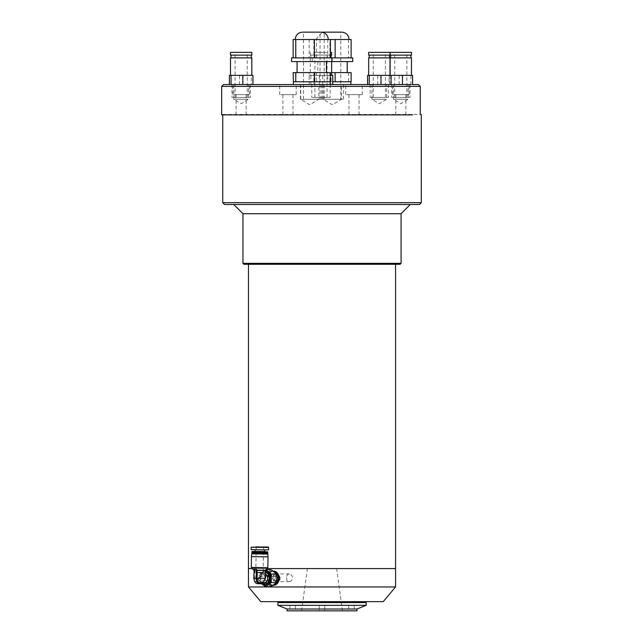 <?xml version="1.0" encoding="UTF-8"?>
<svg xmlns="http://www.w3.org/2000/svg" width="643" height="643" viewBox="0 0 643 643"><rect width="100%" height="100%" fill="white"/><g stroke="black" fill="none" stroke-linecap="round" stroke-linejoin="round"><path stroke-width="0.48" stroke-dasharray="3.21 2.41" d="M252.217 568.565L267.126 568.565L252.217 568.565M395.566 264.273L248.471 264.273L395.566 264.273M395.566 568.565L248.471 568.565L395.566 568.565M322.022 610.85L301.591 610.85L322.022 610.85M322.022 568.565L307.386 568.565L322.022 568.565M277.768 577.752L274.746 581.618L271.852 577.752L274.746 573.894L277.768 577.752M286.44 577.752A3.858 2.958 -90 0 0 289.398 581.618A3.858 2.958 -90 0 0 292.356 577.752A3.858 2.958 -90 0 0 289.398 573.894A3.858 2.958 -90 0 0 286.44 577.752M324.779 605.336L324.779 610.85L319.258 610.85L324.779 610.85L319.258 610.85L324.779 610.85L324.779 605.336L319.258 605.336L319.258 610.85L319.258 605.336L324.779 605.336M295.362 605.336L289.84 605.336L295.362 605.336L295.362 610.85L289.84 610.85L295.362 610.85M289.84 605.336L289.84 610.85M354.197 605.336L348.683 605.336L354.197 605.336L354.197 610.85L348.683 610.85L354.197 610.85M348.683 605.336L348.683 610.85M285.524 602.579L358.513 602.579L285.524 602.579M285.524 601.655L358.513 601.655L285.524 601.655M395.566 586.946L248.471 586.946M287.083 610.85L356.953 610.85M383.22 601.655L260.817 601.655M287.083 609.009L356.953 609.009M277.897 605.336L366.148 605.336M277.897 602.579L366.148 602.579M222.735 114.43L421.302 114.43L222.735 114.43L222.735 114.888M410.274 204.514L233.763 204.514L410.274 204.514M421.302 202.682L222.735 202.682M419.469 204.514L224.576 204.514M401.079 213.709L242.958 213.709M401.079 263.357L242.958 263.357M400.163 264.273L243.882 264.273M396.16 94.666L405.886 94.666L396.16 94.666M396.16 114.888L405.886 114.888L396.16 114.888M283.274 94.666L292.999 94.666L283.274 94.666M283.274 114.888L292.999 114.888L283.274 114.888M236.463 94.666L246.189 94.666L236.463 94.666M236.463 114.888L246.189 114.888L236.463 114.888M349.35 94.666L359.075 94.666L349.35 94.666M349.35 114.888L359.075 114.888L349.35 114.888M221.698 86.387L420.265 86.387M412.693 114.888L221.698 114.888M223.531 84.546L418.424 84.546M393.186 84.546L409.101 84.546L393.186 84.546M408.474 94.666L392.56 94.666L408.474 94.666M280.3 84.546L296.214 84.546L280.3 84.546M295.587 94.666L279.673 94.666L295.587 94.666M233.489 84.546L249.404 84.546L233.489 84.546M248.777 94.666L232.854 94.666L248.777 94.666M346.376 84.546L362.29 84.546L346.376 84.546M361.663 94.666L345.741 94.666L361.663 94.666M301.173 84.546L318.864 84.546L301.173 84.546M318.156 99.263L300.474 99.263L318.156 99.263M323.799 84.546L341.489 84.546L323.799 84.546M340.782 99.263L323.099 99.263L340.782 99.263L324.225 99.263L340.774 99.263L340.774 32.15L324.225 32.15L340.139 32.15M372.546 84.546L386.692 84.546L372.546 84.546M386.13 99.263L371.984 99.263L386.13 99.263M394.014 84.546L408.16 84.546L394.014 84.546M407.598 99.263L393.452 99.263L407.598 99.263M234.365 84.546L248.511 84.546L234.365 84.546M247.949 99.263L233.803 99.263L247.949 99.263M412.573 84.546L410.998 84.546M395.196 52.372L406.874 52.372L395.196 52.372M406.408 97.423L394.738 97.423L406.408 97.423M409.294 84.546L391.611 84.546L409.294 84.546M392.31 97.423L410.001 97.423L392.31 97.423M411.472 52.372L390.14 52.372M411.472 55.129L390.14 55.129M391.466 57.894L410.917 57.894L391.466 57.894M410.146 55.129L390.695 55.129L410.146 55.129M411.472 57.894L390.14 57.894M410.652 75.36L390.14 75.36L410.652 75.36M399.15 84.546L399.15 75.36L389.039 75.36L389.039 84.546M410.917 84.546L410.917 75.36L399.15 75.36M412.573 75.36L410.917 75.36M390.695 84.546L390.695 75.36L391.105 75.36L367.571 75.36M389.039 75.36L390.695 75.36M235.555 52.372L247.225 52.372L235.555 52.372M246.759 97.423L235.089 97.423L246.759 97.423M249.653 84.546L231.962 84.546L249.653 84.546M232.662 97.423L250.352 97.423L232.662 97.423M251.823 52.372L230.491 52.372M251.823 55.129L230.491 55.129M231.818 57.894L251.268 57.894L231.818 57.894M250.497 55.129L231.046 55.129L250.497 55.129M251.823 57.894L230.491 57.894M251.011 75.36L230.491 75.36L251.011 75.36M251.268 84.546L229.39 84.546L252.924 84.546L251.268 84.546L251.268 75.36L229.39 75.36M239.501 84.546L239.501 75.36M252.924 75.36L251.268 75.36M304.123 32.15L320.045 32.15L304.123 32.15M319.41 99.263L303.496 99.263L319.41 99.263M321.958 99.263L300.739 99.263L321.958 99.263M321.958 84.546L300.739 84.546L321.958 84.546M296.479 39.504L328.316 39.504L296.479 39.504M293.706 81.79L330.156 81.79L293.706 81.79M294.783 84.546L330.156 84.546L294.783 84.546M352.726 57.894L291.544 57.894M352.726 61.567L291.544 61.567M325.358 61.567L297.058 61.567L325.358 61.567M325.358 72.603L297.058 72.603L325.358 72.603M320.262 32.15L303.279 32.15M351.126 39.504L293.136 39.504M327.777 39.504L327.777 57.894L293.136 57.894L309.146 57.894L309.146 39.504M309.146 57.894L327.777 57.894M330.398 81.79L293.136 81.79M330.398 72.603L327.777 72.603L327.777 81.79M327.777 72.603L309.146 72.603L309.146 81.79M309.146 72.603L293.136 72.603M342.687 99.263L321.468 99.263L342.687 99.263M342.687 84.546L321.468 84.546L342.687 84.546M317.216 39.504L349.045 39.504L317.216 39.504M351.126 72.603L313.872 72.603L316.493 72.603L316.493 81.79L314.435 81.79L350.885 81.79L313.872 81.79L351.126 81.79M315.512 84.546L350.885 84.546L315.512 84.546M346.087 61.567L317.787 61.567L346.087 61.567M346.087 72.603L317.787 72.603L346.087 72.603M340.991 32.15L324.008 32.15M348.506 39.504L348.506 57.894L316.493 57.894L316.493 39.504M316.493 57.894L313.872 57.894L313.872 39.504M313.872 57.894L329.875 57.894L329.875 39.504M329.875 57.894L348.506 57.894M316.493 81.79L332.744 81.79M348.506 72.603L348.506 81.79M329.875 72.603L329.875 81.79M313.872 72.603L313.872 81.79M316.493 72.603L331.643 72.603M373.736 52.372L385.406 52.372L373.736 52.372M384.94 97.423L373.27 97.423L384.94 97.423M387.825 84.546L370.143 84.546L387.825 84.546M370.842 97.423L388.533 97.423L370.842 97.423M390.004 52.372L368.672 52.372M390.004 55.129L368.672 55.129M369.998 57.894L389.449 57.894L369.998 57.894M388.677 55.129L369.227 55.129L388.677 55.129M390.004 57.894L368.672 57.894M389.184 75.36L368.672 75.36L389.184 75.36M391.105 84.546L380.994 84.546M377.682 84.546L377.682 75.36M389.449 84.546L389.449 75.36M315.375 52.372L327.046 52.372L315.375 52.372M326.588 97.423L314.917 97.423L326.588 97.423M329.473 84.546L311.791 84.546L329.473 84.546M312.49 97.423L330.172 97.423L312.49 97.423M331.643 52.372L330.398 52.372M331.643 55.129L330.398 55.129M311.638 57.894L331.097 57.894L311.638 57.894M330.325 55.129L310.866 55.129L330.325 55.129M311.132 57.894L331.643 57.894L311.132 57.894M330.832 75.36L310.32 75.36L330.832 75.36M331.089 84.546L309.211 84.546L332.744 84.546L331.089 84.546L331.089 75.36L309.211 75.36L309.211 84.546M319.322 84.546L319.322 75.36M332.744 75.36L331.089 75.36M322.641 84.546L322.641 75.36L330.398 75.36M310.874 84.546L310.874 75.36L322.641 75.36M309.211 75.36L310.874 75.36M261.621 572.704L257.369 572.704L261.621 572.704M261.026 572.704L257.956 572.704L261.026 572.704M268.581 549.861L251.116 549.588M260.954 578.258L257.385 578.186A2.025 2.025 0 0 0 259.41 580.235A2.025 1.551 90 0 0 260.954 578.258L261.452 576.948L260.704 576.192L276.779 576.192A2.025 1.551 -90 0 0 275.228 578.178A2.025 1.551 -90 0 0 276.747 580.235A2.025 1.551 -90 0 0 276.779 580.235A2.025 1.551 -90 0 0 278.331 578.258A2.025 1.551 -90 0 0 276.811 576.192A2.025 1.551 -90 0 0 276.779 576.192M260.736 576.192L257.385 578.186L257.465 573.042L261.508 573.098L257.16 572.672L261.83 572.744L261.452 576.948M262.955 549.725L255.014 549.652L262.955 549.725M264.651 551.638L254.982 551.485M277.173 575.646A2.572 1.969 -90 0 0 275.164 578.161A2.572 1.969 -90 0 0 277.093 580.79A2.572 1.969 -90 0 0 279.11 578.266A2.572 1.969 -90 0 0 277.173 575.646M267.721 551.863L251.911 551.622M279.962 578.29A3.697 2.829 -90 0 0 277.189 574.52A3.697 2.829 -90 0 0 274.304 578.145A3.697 2.829 -90 0 0 277.077 581.907A3.697 2.829 -90 0 0 279.962 578.29M273.034 578.121A4.597 3.52 90 0 1 276.554 573.62A4.597 3.52 90 0 1 280.075 578.306A4.597 3.52 90 0 1 276.554 582.815A4.597 3.52 90 0 1 273.034 578.121M267.713 552.514L251.903 552.265M270.189 578.121A4.597 3.52 90 0 1 273.709 573.62A4.597 3.52 90 0 1 277.229 578.306A4.597 3.52 90 0 1 273.709 582.815A4.597 3.52 90 0 1 270.189 578.121M267.247 552.964L252.353 552.731M267.697 553.43L251.887 553.181M273.002 585.299L273.034 585.299A7.081 5.425 90 0 1 273.002 585.299A7.081 5.425 90 0 1 267.576 578.073A7.081 5.425 90 0 1 273.002 571.137A7.081 5.425 90 0 1 273.114 571.137L273.002 571.137M273.709 571.137A7.081 5.425 -90 0 0 268.284 578.073A7.081 5.425 -90 0 0 273.709 585.299M267.689 554.073L251.879 553.832L267.689 554.049M278.138 578.354A6.711 5.144 -90 0 0 273.098 571.506A6.711 5.144 -90 0 0 267.858 578.081A6.711 5.144 -90 0 0 272.897 584.929A6.711 5.144 -90 0 0 278.138 578.354M273.05 585.283A7.081 5.425 90 0 1 272.761 585.299A7.081 5.425 90 0 1 267.343 578.073A7.081 5.425 90 0 1 272.761 571.137A7.081 5.425 90 0 1 273.138 571.153M268.01 556.838L251.469 556.581M265.808 578.073A7.081 5.425 90 0 1 271.225 571.137A7.081 5.425 90 0 1 276.651 578.362A7.081 5.425 90 0 1 271.225 585.299A7.081 5.425 90 0 1 265.808 578.073M265.125 576.867L263.14 573.62C260.56 573.845 258.864 575.348 258.052 578.121L259.611 582.574L257.425 582.711L254.797 578.186L254.917 570.437L254.234 569.224M263.14 573.62L264.136 573.62A4.597 3.52 -90 0 0 260.616 578.121A4.597 3.52 -90 0 0 263.011 582.574L259.611 582.574M265.173 573.821A4.597 3.52 -90 0 0 264.136 573.62M262.272 583.756A6.253 4.79 90 0 1 259.7 578.089A6.253 4.79 90 0 1 264.49 571.965A6.253 4.79 90 0 1 265.205 572.037M265.438 571.965A6.253 4.79 -90 0 0 260.648 578.089A6.253 4.79 -90 0 0 265.438 584.471M254.99 551.413L264.659 551.557M270.856 586.705L268.308 584.511A7.354 5.634 -90 0 0 273.942 584.656A7.354 5.634 -90 0 0 276.86 578.362A7.354 5.634 -90 0 0 274.143 571.924A7.354 5.634 -90 0 0 268.509 571.772A7.354 5.634 -90 0 0 265.591 578.065A7.354 5.634 -90 0 0 268.308 584.511L265.294 582.317L265.422 573.821L271.121 569.722M265.294 582.317L259.973 582.317L261.597 583.756M265.422 573.821L260.102 573.821L259.973 582.317M265.921 569.722L260.102 573.821M261.733 583.756A7.354 5.634 90 0 1 259.804 578.065A7.354 5.634 90 0 1 262.714 571.772A7.354 5.634 90 0 1 265.221 570.863M261.862 582.63L264.201 580.967M260.986 582.807L261.725 582.63M257.554 583.699L263.228 583.699L263.011 582.574M265.342 583.756L263.228 583.699M257.063 547.442L263.558 547.571L257.063 547.442M261.862 572.334L255.818 572.278L261.862 572.334M268.621 547.466L251.156 547.201M276.779 580.235L259.41 580.235A2.025 1.551 90 0 1 257.859 578.178M267.842 567.713L251.3 567.456M267.729 567.97L251.405 567.721M265.334 570.293L253.728 570.116M253.824 570.373L265.229 570.55M254.917 570.437L254.218 570.405M254.218 570.156L254.845 570.18M258.052 578.121L253.712 578.129M254.098 578.161L254.797 578.186M307.386 568.565L301.591 610.85M289.398 581.618L274.746 581.618M336.651 568.565L342.446 610.85M289.398 573.894L274.746 573.894M405.886 114.888L405.886 94.666M292.999 114.888L292.999 94.666M246.189 114.888L246.189 94.666M359.075 114.888L359.075 94.666M409.101 94.666L409.101 84.546M296.214 94.666L296.214 84.546M249.404 94.666L249.404 84.546M362.29 94.666L362.29 84.546M300.474 84.546L300.474 99.263L309.669 104.785L318.864 99.263L318.864 84.546M323.099 84.546L323.099 99.263L332.294 104.785L341.489 99.263L341.489 84.546M371.984 84.546L371.984 99.263L379.338 103.676L386.692 99.263L386.692 84.546M393.452 84.546L393.452 99.263L400.806 103.676L408.16 99.263L408.16 84.546M233.803 84.546L233.803 99.263L241.157 103.676L248.511 99.263L248.511 84.546M395.775 114.888L395.775 94.666M282.888 114.888L282.888 94.666M236.077 114.888L236.077 94.666M348.964 114.888L348.964 94.666M420.265 114.43L420.265 114.888M392.56 94.666L392.56 84.546M279.673 94.666L279.673 84.546M232.854 94.666L232.854 84.546M345.741 94.666L345.741 84.546M406.874 97.423L406.874 52.372M391.611 84.546L391.611 97.423M394.738 97.423L394.738 52.372M410.001 84.546L410.001 97.423M247.225 97.423L247.225 52.372M231.962 84.546L231.962 97.423M235.089 97.423L235.089 52.372M250.352 84.546L250.352 97.423M320.045 99.263L320.045 32.15M300.739 99.263L300.739 84.546M303.496 99.263L303.496 32.15M322.802 99.263L322.802 84.546M321.468 99.263L321.468 84.546M315.954 39.504L322.135 32.246M314.114 81.79L314.114 84.546M312.273 57.894L312.273 61.567M317.787 61.567L317.787 72.603M324.225 99.263L324.225 32.15M343.531 99.263L343.531 84.546M385.406 97.423L385.406 52.372M370.143 84.546L370.143 97.423M373.27 97.423L373.27 52.372M388.533 84.546L388.533 97.423M327.046 97.423L327.046 52.372M311.791 84.546L311.791 97.423M310.32 52.372L310.32 55.129M310.866 57.894L310.866 55.129M310.32 57.894L310.32 75.36M314.917 97.423L314.917 52.372M330.172 84.546L330.172 97.423M331.643 57.894L331.643 61.567M255.753 546.912L256.203 547.458L255.818 572.278L257.361 572.704C261.138 572.937 263.075 572.833 263.172 572.391L263.558 547.571L264.032 547.04M273.709 573.62L276.554 573.62M271.225 571.137L272.761 571.137M264.49 571.965L265.205 571.965M273.709 582.815L276.554 582.815M271.225 585.299L272.761 585.299M254.443 580.701L257.425 582.711"/><path stroke-width="0.96" d="M248.471 586.946L395.566 586.946L383.22 601.655L260.817 601.655L248.471 586.946L248.471 568.565L252.217 568.565L248.471 568.565L248.471 264.273M395.566 586.946L395.566 568.565L267.126 568.565L395.566 568.565L395.566 264.273M287.083 609.009L356.953 609.009L356.953 610.85L287.083 610.85L287.083 609.009L277.897 605.336L277.897 602.579L366.148 602.579L366.148 605.336L277.897 605.336M356.953 609.009L366.148 605.336M358.513 602.579L358.513 601.655M285.524 602.579L285.524 601.655M222.735 114.888L222.735 202.682L421.302 202.682L421.302 114.43M222.735 202.682L224.576 204.514L419.469 204.514L421.302 202.682M233.763 204.514L242.958 213.709L401.079 213.709L410.274 204.514M242.958 213.709L242.958 263.357L401.079 263.357L401.079 213.709M242.958 263.357L243.882 264.273L400.163 264.273L401.079 263.357M402.462 84.546L402.462 75.36L412.573 75.36L412.573 84.546L418.424 84.546L420.265 86.387L221.698 86.387L221.698 114.888L412.693 114.888M410.998 84.546L223.531 84.546L221.698 86.387M390.14 52.372L411.472 52.372L411.472 55.129L390.14 55.129L390.14 52.372M390.14 75.36L390.14 57.894L411.472 57.894L411.472 75.36M369.227 84.546L369.227 75.36L380.994 75.36L380.994 84.546L391.105 84.546L391.105 75.36L402.462 75.36M230.491 52.372L251.823 52.372L251.823 55.129L230.491 55.129L230.491 52.372M230.491 75.36L230.491 57.894L251.823 57.894L251.823 75.36M231.046 84.546L231.046 75.36L229.39 75.36L229.39 84.546M252.924 84.546L252.924 75.36L242.813 75.36L242.813 84.546M231.046 75.36L242.813 75.36M303.279 32.15L320.262 32.15M326.949 81.79L314.395 81.79L314.395 72.603L330.398 72.603L330.398 81.79L326.949 81.79M314.395 81.79L293.385 81.79L293.385 84.546M291.544 57.894L352.726 57.894L352.726 61.567L291.544 61.567L291.544 57.894M293.136 57.894L293.136 39.504L351.126 39.504L351.126 57.894M330.398 57.894L330.398 39.504M314.395 57.894L314.395 39.504M295.764 57.894L295.764 39.504M295.764 81.79L295.764 72.603L293.136 72.603L293.385 81.79M295.764 72.603L314.395 72.603M340.774 32.15L340.139 32.15M324.008 32.15L340.991 32.15M347.686 81.79L335.124 81.79L335.124 72.603L351.126 72.603L351.126 81.79L347.686 81.79M335.124 57.894L335.124 39.504M332.744 81.79L335.124 81.79M331.643 72.603L335.124 72.603M368.672 52.372L390.004 52.372L390.004 55.129L368.672 55.129L368.672 52.372M368.672 75.36L368.672 57.894L390.004 57.894L390.004 75.36M369.227 75.36L367.571 75.36L367.571 84.546M380.994 75.36L391.105 75.36M330.398 52.372L331.643 52.372L331.643 55.129L330.398 55.129M332.744 84.546L332.744 75.36L330.398 75.36M251.156 547.201L251.116 549.588L263.534 549.886L268.581 549.861L268.621 547.466C267.367 546.823 270.711 547.257 265.27 546.968L251.156 547.201L268.621 547.466M255.014 549.741L254.982 551.485L256.71 551.565L264.651 551.638L264.683 549.894M264.659 551.557L254.99 551.413M252.096 551.445L267.721 551.863L267.713 552.514L251.903 552.265L252.353 552.731L267.247 552.964L267.874 554.073L251.694 553.824L267.689 554.073M252.353 552.731L251.887 553.189L267.697 553.43M273.114 571.137A7.081 5.425 90 0 1 278.419 578.362A7.081 5.425 90 0 1 273.034 585.299L273.709 585.299A7.081 5.425 -90 0 0 279.126 578.362A7.081 5.425 -90 0 0 273.709 571.137L273.114 571.137M273.138 571.153A7.081 5.425 90 0 1 278.186 578.362A7.081 5.425 90 0 1 273.05 585.283M254.419 556.709L268.01 556.838L267.842 567.713L251.3 567.456L251.469 556.581L254.419 556.709M254.218 570.405L253.712 578.129L254.234 569.224L256.348 569.28L256.211 578.242A5.514 3.545 91.5 0 0 259.611 583.756A5.514 3.545 91.5 0 0 259.668 583.756L265.342 583.756L265.125 582.63L261.862 582.63M256.959 570.228L265.334 570.293L257.031 570.494L256.348 569.28M260.986 582.807C261.629 582.992 262.698 582.381 264.201 580.967L265.093 578.306L265.229 570.55M265.125 582.63A4.597 3.52 -90 0 0 267.657 578.306A4.597 3.52 -90 0 0 265.173 573.821M265.205 572.037A6.253 4.79 90 0 1 269.28 578.346A6.253 4.79 90 0 1 264.49 584.471A6.253 4.79 90 0 1 262.272 583.756M264.49 584.471L265.438 584.471A6.253 4.79 -90 0 0 270.221 578.346A6.253 4.79 -90 0 0 265.438 571.965L265.205 571.965M276.554 582.606L270.856 586.705L265.543 586.705L271.242 582.606L276.554 582.606L276.86 578.362L276.691 574.119L274.143 571.924L271.121 569.722L265.921 569.722M271.242 582.606L271.37 574.119L276.691 574.119M261.597 583.756L265.543 586.705M271.37 574.119L265.8 569.722M265.221 570.863A7.354 5.634 90 0 1 268.348 571.924A7.354 5.634 90 0 1 271.065 578.362A7.354 5.634 90 0 1 268.155 584.656A7.354 5.634 90 0 1 262.521 584.511A7.354 5.634 90 0 1 261.733 583.756M257.031 570.494L256.911 578.242C257.449 582.116 259.057 583.579 261.725 582.63M256.211 578.242L254.098 578.186A5.514 3.545 91.5 0 0 257.497 583.699A5.514 3.545 91.5 0 0 257.554 583.699L259.547 583.756M256.653 546.88L263.132 547.048L256.653 546.88M253.824 570.373L251.405 567.721L267.842 567.713M253.728 570.116L254.218 570.156M256.911 578.242L265.093 578.306M420.265 86.387L420.265 114.43M390.695 57.894L390.695 55.129M410.917 57.894L410.917 55.129M231.046 57.894L231.046 55.129M251.268 57.894L251.268 55.129M295.217 39.504C295.659 35.035 298.111 32.584 302.572 32.15M297.058 61.567L297.058 72.603M328.316 39.504C327.882 35.035 325.43 32.584 320.961 32.15M330.156 81.79L330.156 84.546M331.989 57.894L331.989 61.567M326.475 61.567L326.475 72.603M322.135 32.246L323.308 32.15M349.045 39.504C348.61 35.035 346.159 32.584 341.69 32.15M350.885 81.79L350.885 84.546M347.212 61.567L347.212 72.603M369.227 57.894L369.227 55.129M389.449 57.894L389.449 55.129M331.097 57.894L331.097 55.129M331.643 61.567L331.643 75.36M263.558 547.571L264.032 547.04L255.753 546.912L256.203 547.458M267.874 554.073L268.01 556.838M265.334 570.293L267.729 567.97M251.911 551.622L251.903 552.265M267.247 552.964L267.713 552.514M251.887 553.189L251.879 553.832M251.694 553.824L251.469 556.581M253.712 578.129L254.443 580.701M257.497 583.699L259.611 583.756"/></g></svg>
